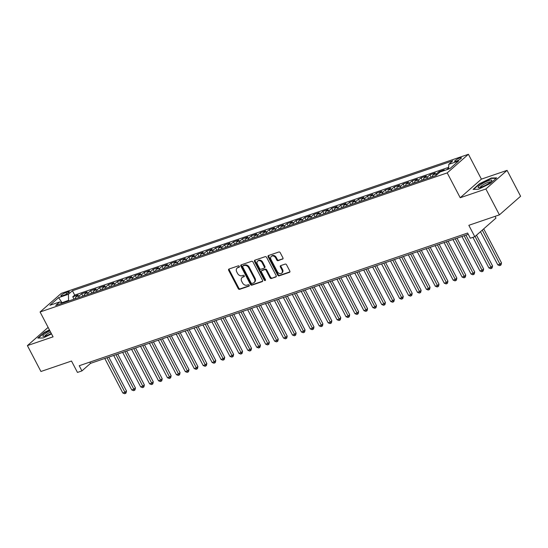 <?xml version="1.0" encoding="UTF-8"?>
<svg xmlns="http://www.w3.org/2000/svg" width="548" height="548" viewBox="0 0 548 548"><rect width="100%" height="100%" fill="white"/><g stroke="black" fill="none" stroke-linecap="round" stroke-linejoin="round"><path stroke-width="0.82" d="M239.305 266.342A0.815 0.63 -131.3 0 0 238.318 265.842L229.009 269.02A1.171 0.897 -131.3 0 0 228.667 270.335L238.229 288.632A1.171 0.897 -131.3 0 0 239.634 289.344L248.95 286.166A0.815 0.63 -131.3 0 0 248.203 284.741L246.997 285.152A3.74 2.877 -131.3 0 1 242.497 282.864L241.695 281.336A3.74 2.877 -131.3 0 1 242.031 277.569A3.74 2.877 -131.3 0 1 242.798 277.124L244.004 276.713A0.815 0.63 -131.3 0 0 243.264 275.295L242.058 275.706A3.74 2.877 -131.3 0 1 237.551 273.411L236.757 271.883A3.74 2.877 -131.3 0 1 237.092 268.116A3.74 2.877 -131.3 0 1 237.859 267.677L239.065 267.26A0.815 0.63 -131.3 0 0 239.305 266.342M459.834 157.982A3.809 0.74 -27.6 0 0 456.224 159.769A3.809 0.74 -27.6 0 0 454.621 161.352A3.809 0.74 -27.6 0 0 456.169 161.201A3.809 0.74 -27.6 0 0 459.779 159.413A3.809 0.74 -27.6 0 0 461.375 157.824A3.809 0.74 -27.6 0 0 459.834 157.982M282.576 259.163A1.171 0.897 -131.3 0 0 282.926 257.848L280.24 252.717A1.171 0.897 -131.3 0 0 278.829 251.998L268.493 255.532A1.171 0.897 -131.3 0 0 268.143 256.848L277.713 275.144A1.171 0.897 -131.3 0 0 279.117 275.856L289.46 272.329A1.171 0.897 -131.3 0 0 289.803 271.013L286.563 264.814A1.171 0.897 -131.3 0 0 285.159 264.095L280.727 265.609A1.171 0.897 -131.3 0 0 280.384 266.924L281.994 270A3.124 2.404 -131.3 0 1 281.713 273.144A3.124 2.404 -131.3 0 1 277.302 271.596L271.007 259.553A3.124 2.404 -131.3 0 1 271.287 256.402A3.124 2.404 -131.3 0 1 275.699 257.95L276.747 259.958A1.171 0.897 -131.3 0 0 278.151 260.677L282.987 258.807M48.135 327.389L27.4 345.603L40.936 371.489L71.514 361.043L77.467 372.428L81.933 370.907L79.227 365.728L467.615 233.044L470.321 238.222L474.787 236.695L495.974 218.083L495.063 216.344M485.877 188.978L507.064 170.359L481.397 179.134L460.21 197.746L485.877 188.978L499.413 214.864L468.828 225.31L474.787 236.695M460.21 197.746L447.216 172.894L40.079 311.983L61.266 293.372L468.41 154.283L447.216 172.894M27.4 345.603L53.067 336.835L40.079 311.983M252.984 262.026A1.171 0.897 -131.3 0 0 251.58 261.314L241.236 264.842A1.171 0.897 -131.3 0 0 240.887 266.157L250.457 284.453A1.171 0.897 -131.3 0 0 251.861 285.172L262.204 281.638A1.171 0.897 -131.3 0 0 262.547 280.323L252.984 262.026M254.861 260.19L265.205 256.656A1.171 0.897 -131.3 0 1 266.616 257.375L276.178 275.665A1.171 0.897 -131.3 0 1 275.829 276.98L271.404 278.494A1.171 0.897 -131.3 0 1 270 277.774L266.116 270.356A1.171 0.897 -131.3 0 0 264.711 269.643L261.773 270.644A1.171 0.897 -131.3 0 0 261.43 271.959L265.465 279.686A0.815 0.63 -131.3 0 1 264.239 280.103L254.519 261.506A1.171 0.897 -131.3 0 1 254.861 260.19M507.064 170.359L520.6 196.246L499.413 214.864M448.689 168.373L447.778 168.681L448.079 169.25M442.962 170.997L444.209 169.901L438.852 171.736L439.325 172.641M435.818 175.593A4.761 2.904 -108.9 0 1 436.763 173.572L433.187 174.791L435.276 172.956L429.92 174.785L431.173 177.175M426.892 178.641A4.761 2.904 -108.9 0 1 427.83 176.62L424.262 177.84L426.351 176.004L420.994 177.833L422.248 180.23M417.966 181.689A4.761 2.904 -108.9 0 1 418.905 179.669L415.329 180.888L417.425 179.052L412.062 180.881L413.315 183.279M409.034 184.738A4.761 2.904 -108.9 0 1 409.973 182.717L406.404 183.943L408.493 182.107L403.136 183.936L404.39 186.327M400.109 187.793A4.761 2.904 -108.9 0 1 401.047 185.772L397.471 186.991L399.567 185.156L394.211 186.984L395.457 189.375M391.176 190.841A4.761 2.904 -108.9 0 1 392.115 188.82L388.546 190.04L390.635 188.204L385.278 190.033L386.532 192.43M382.251 193.889A4.761 2.904 -108.9 0 1 383.189 191.869L379.62 193.088L381.709 191.252L376.353 193.088L377.599 195.478M373.318 196.944A4.761 2.904 -108.9 0 1 374.263 194.924L370.688 196.143L372.777 194.307L367.42 196.136L368.674 198.527M364.393 199.993A4.761 2.904 -108.9 0 1 365.331 197.972L361.762 199.191L363.851 197.355L358.495 199.184L359.748 201.582M355.467 203.041A4.761 2.904 -108.9 0 1 356.406 201.02L352.83 202.239L354.926 200.404L349.562 202.233L350.816 204.63M346.535 206.089A4.761 2.904 -108.9 0 1 347.473 204.068L343.904 205.294L345.994 203.452L340.637 205.288L341.89 207.678M337.609 209.144A4.761 2.904 -108.9 0 1 338.548 207.123L334.972 208.343L337.068 206.507L331.711 208.336L332.958 210.727M328.677 212.192A4.761 2.904 -108.9 0 1 329.615 210.172L326.046 211.391L328.136 209.555L322.779 211.384L324.032 213.782M319.751 215.241A4.761 2.904 -108.9 0 1 320.69 213.22L317.121 214.439L319.21 212.603L313.853 214.439L315.1 216.83M310.819 218.296A4.761 2.904 -108.9 0 1 311.764 216.275L308.188 217.494L310.278 215.659L304.921 217.488L306.174 219.878M301.893 221.344A4.761 2.904 -108.9 0 1 302.832 219.323L299.263 220.543L301.352 218.707L295.995 220.536L297.249 222.933M292.968 224.392A4.761 2.904 -108.9 0 1 293.906 222.372L290.33 223.591L292.427 221.755L287.063 223.584L288.317 225.982M284.035 227.441A4.761 2.904 -108.9 0 1 284.974 225.42L281.405 226.646L283.494 224.803L278.137 226.639L279.391 229.03M275.11 230.496A4.761 2.904 -108.9 0 1 276.048 228.475L272.472 229.694L274.569 227.858L269.212 229.687L270.459 232.078M266.177 233.544A4.761 2.904 -108.9 0 1 267.116 231.523L263.547 232.742L265.636 230.907L260.279 232.736L261.533 235.133M257.252 236.592A4.761 2.904 -108.9 0 1 258.19 234.571L254.621 235.791L256.711 233.955L251.354 235.784L252.601 238.181M248.319 239.647A4.761 2.904 -108.9 0 1 249.265 237.626L245.689 238.846L247.778 237.01L242.422 238.839L243.675 241.23M239.394 242.696A4.761 2.904 -108.9 0 1 240.332 240.675L236.763 241.894L238.853 240.058L233.496 241.887L234.75 244.285M230.468 245.744A4.761 2.904 -108.9 0 1 231.407 243.723L227.831 244.942L229.927 243.107L224.564 244.935L225.817 247.333M221.536 248.792A4.761 2.904 -108.9 0 1 222.474 246.771L218.905 247.997L220.995 246.155L215.638 247.991L216.892 250.381M212.61 251.847A4.761 2.904 -108.9 0 1 213.549 249.826L209.98 251.046L212.069 249.21L206.712 251.039L207.959 253.429M203.678 254.895A4.761 2.904 -108.9 0 1 204.616 252.875L201.048 254.094L203.137 252.258L197.78 254.087L199.034 256.485M194.752 257.944A4.761 2.904 -108.9 0 1 195.691 255.923L192.122 257.142L194.211 255.306L188.855 257.135L190.101 259.533M185.82 260.992A4.761 2.904 -108.9 0 1 186.765 258.978L183.19 260.197L185.279 258.361L179.922 260.19L181.176 262.581M176.894 264.047A4.761 2.904 -108.9 0 1 177.833 262.026L174.264 263.246L176.353 261.41L170.997 263.239L172.25 265.636M167.969 267.095A4.761 2.904 -108.9 0 1 168.907 265.074L165.332 266.294L167.428 264.458L162.064 266.287L163.318 268.684M159.036 270.143A4.761 2.904 -108.9 0 1 159.975 268.123L156.406 269.342L158.495 267.506L153.139 269.342L154.392 271.733M150.111 273.199A4.761 2.904 -108.9 0 1 151.049 271.178L147.481 272.397L149.57 270.561L144.213 272.39L145.46 274.781M141.179 276.247A4.761 2.904 -108.9 0 1 142.117 274.226L138.548 275.445L140.637 273.61L135.281 275.439L136.534 277.836M132.253 279.295A4.761 2.904 -108.9 0 1 133.191 277.274L129.623 278.494L131.712 276.658L126.355 278.487L127.602 280.884M123.321 282.343A4.761 2.904 -108.9 0 1 124.266 280.329L120.69 281.549L122.779 279.713L117.423 281.542L118.676 283.933M114.395 285.398A4.761 2.904 -108.9 0 1 115.333 283.378L111.765 284.597L113.854 282.761L108.497 284.59L109.751 286.988M105.469 288.447A4.761 2.904 -108.9 0 1 106.408 286.426L102.832 287.645L104.928 285.809L99.565 287.638L100.818 290.036M96.537 291.495A4.761 2.904 -108.9 0 1 97.476 289.474L93.907 290.693L95.996 288.858L90.639 290.693L91.893 293.084M87.612 294.55A4.761 2.904 -108.9 0 1 88.55 292.529L84.981 293.749L87.07 291.913L81.714 293.742L79.618 295.578A4.761 2.904 71.1 0 0 78.679 297.598M82.96 296.132L81.714 293.742M62.39 295.694L64.356 295.023A3.692 0.712 -27.6 0 0 67.849 293.29A3.692 0.712 -27.6 0 0 69.397 291.748A3.692 0.712 -27.6 0 0 67.904 291.899L65.938 292.57A3.692 0.712 -27.6 0 0 62.445 294.303A3.692 0.712 -27.6 0 0 60.897 295.845A3.692 0.712 -27.6 0 0 62.39 295.694M448.675 169.044L448.771 164.338L452.778 160.817L72.425 290.755L68.418 294.276L68.61 301.037M448.771 164.338L458.594 160.989L449.887 168.633L440.065 171.99L436.057 175.511L55.704 305.448L59.711 301.927L49.895 305.277L58.595 297.633L68.418 294.276M448.709 167.332L74.699 295.105L72.781 296.79L78.138 294.961L76.049 296.797A4.761 2.904 71.1 0 0 75.11 298.818M88.55 292.529L90.639 290.693M97.476 289.474L99.565 287.638M106.408 286.426L108.497 284.59M115.333 283.378L117.423 281.542M124.266 280.329L126.355 278.487M133.191 277.274L135.281 275.439M142.117 274.226L144.213 272.39M151.049 271.178L153.139 269.342M159.975 268.123L162.064 266.287M168.907 265.074L170.997 263.239M177.833 262.026L179.922 260.19M186.765 258.978L188.855 257.135M195.691 255.923L197.78 254.087M204.616 252.875L206.712 251.039M213.549 249.826L215.638 247.991M222.474 246.771L224.564 244.935M231.407 243.723L233.496 241.887M240.332 240.675L242.422 238.839M249.265 237.626L251.354 235.784M258.19 234.571L260.279 232.736M267.116 231.523L269.212 229.687M276.048 228.475L278.137 226.639M284.974 225.42L287.063 223.584M293.906 222.372L295.995 220.536M302.832 219.323L304.921 217.488M311.764 216.275L313.853 214.439M320.69 213.22L322.779 211.384M329.615 210.172L331.711 208.336M338.548 207.123L340.637 205.288M347.473 204.068L349.562 202.233M356.406 201.02L358.495 199.184M365.331 197.972L367.42 196.136M374.263 194.924L376.353 193.088M383.189 191.869L385.278 190.033M392.115 188.82L394.211 186.984M401.047 185.772L403.136 183.936M409.973 182.717L412.062 180.881M418.905 179.669L420.994 177.833M427.83 176.62L429.92 174.785M436.763 173.572L438.852 171.736M446.531 169.777L447.778 168.681M68.295 300.434L61.698 302.873M62.362 303.174L58.595 297.633M481.397 179.134L468.41 154.283M81.933 370.907L90.523 363.358L468.273 234.311M89.858 362.098L90.523 363.358M74.035 299.187L72.781 296.79M74.699 295.105L72.425 290.755M62.342 303.181L59.711 301.927M84.981 293.749A4.761 2.904 71.1 0 0 84.036 295.769M93.907 290.693A4.761 2.904 71.1 0 0 92.968 292.714M102.832 287.645A4.761 2.904 71.1 0 0 101.894 289.666M111.765 284.597A4.761 2.904 71.1 0 0 110.826 286.618M120.69 281.549A4.761 2.904 71.1 0 0 119.752 283.569M129.623 278.494A4.761 2.904 71.1 0 0 128.684 280.514M138.548 275.445A4.761 2.904 71.1 0 0 137.61 277.466M147.481 272.397A4.761 2.904 71.1 0 0 146.535 274.418M156.406 269.342A4.761 2.904 71.1 0 0 155.468 271.363M165.332 266.294A4.761 2.904 71.1 0 0 164.393 268.315M174.264 263.246A4.761 2.904 71.1 0 0 173.326 265.266M183.19 260.197A4.761 2.904 71.1 0 0 182.251 262.218M192.122 257.142A4.761 2.904 71.1 0 0 191.177 259.163M201.048 254.094A4.761 2.904 71.1 0 0 200.109 256.115M209.98 251.046A4.761 2.904 71.1 0 0 209.035 253.066M218.905 247.997A4.761 2.904 71.1 0 0 217.967 250.011M227.831 244.942A4.761 2.904 71.1 0 0 226.893 246.963M236.763 241.894A4.761 2.904 71.1 0 0 235.825 243.915M245.689 238.846A4.761 2.904 71.1 0 0 244.751 240.867M254.621 235.791A4.761 2.904 71.1 0 0 253.676 237.811M263.547 232.742A4.761 2.904 71.1 0 0 262.608 234.763M272.472 229.694A4.761 2.904 71.1 0 0 271.534 231.715M281.405 226.646A4.761 2.904 71.1 0 0 280.466 228.667M290.33 223.591A4.761 2.904 71.1 0 0 289.392 225.612M299.263 220.543A4.761 2.904 71.1 0 0 298.324 222.563M308.188 217.494A4.761 2.904 71.1 0 0 307.25 219.515M317.121 214.439A4.761 2.904 71.1 0 0 316.175 216.46M326.046 211.391A4.761 2.904 71.1 0 0 325.108 213.412M334.972 208.343A4.761 2.904 71.1 0 0 334.033 210.364M343.904 205.294A4.761 2.904 71.1 0 0 342.966 207.315M352.83 202.239A4.761 2.904 71.1 0 0 351.891 204.26M361.762 199.191A4.761 2.904 71.1 0 0 360.824 201.212M370.688 196.143A4.761 2.904 71.1 0 0 369.749 198.164M379.62 193.088A4.761 2.904 71.1 0 0 378.675 195.109M388.546 190.04A4.761 2.904 71.1 0 0 387.607 192.06M397.471 186.991A4.761 2.904 71.1 0 0 396.533 189.012M406.404 183.943A4.761 2.904 71.1 0 0 405.465 185.964M415.329 180.888A4.761 2.904 71.1 0 0 414.391 182.909M424.262 177.84A4.761 2.904 71.1 0 0 423.323 179.86M433.187 174.791A4.761 2.904 71.1 0 0 432.249 176.812M49.45 329.903L44.176 332.472L37.798 338.075L43.224 337.938L51.533 333.89M496.673 177.888L491.248 178.031L479.438 183.772L473.061 189.382L478.486 189.238L490.289 183.491L496.673 177.888M491.44 178.401L491.248 178.031M239.401 266.842L238.435 267.171A3.74 2.877 -131.3 0 0 237.668 267.616L237.092 268.116M242.031 277.569L242.606 277.062A3.74 2.877 -131.3 0 1 243.374 276.624L244.346 276.295M229.133 268.979A1.171 0.897 -131.3 0 0 229.235 269.835L238.798 288.125A1.171 0.897 -131.3 0 0 240.209 288.844L249.285 285.741M241.36 264.8A1.171 0.897 -131.3 0 0 241.463 265.657L251.025 283.953A1.171 0.897 -131.3 0 0 252.436 284.665L262.656 281.179M242.942 265.938A0.815 0.63 -131.3 0 0 242.702 266.855L251.094 282.919A0.815 0.63 -131.3 0 0 252.08 283.419L253.354 282.987A3.74 2.877 -131.3 0 0 254.121 282.542A3.74 2.877 -131.3 0 0 254.457 278.774L248.717 267.801A3.74 2.877 -131.3 0 0 244.216 265.506L242.942 265.938L243.518 265.438A0.815 0.63 -131.3 0 0 243.23 265.684M254.121 282.542L254.697 282.042A3.74 2.877 -131.3 0 0 255.032 278.268L254.457 278.774M243.518 265.438L244.785 264.999A3.74 2.877 -131.3 0 1 249.292 267.294L255.032 278.268M276.281 276.521L271.404 278.494M261.533 270.781L262.108 270.28A1.171 0.897 -131.3 0 1 262.348 270.143L265.287 269.137A1.171 0.897 -131.3 0 1 266.691 269.856L270.568 277.274A1.171 0.897 -131.3 0 0 271.979 277.994M254.984 260.149A1.171 0.897 -131.3 0 0 255.094 260.999L264.814 279.603A0.815 0.63 -131.3 0 0 265.568 280.131M262.095 262.656A3.124 2.404 -131.3 0 0 257.683 261.108A3.124 2.404 -131.3 0 0 257.402 264.259L259.622 268.506A1.171 0.897 -131.3 0 0 261.033 269.219L263.965 268.219A1.171 0.897 -131.3 0 0 264.314 266.903L262.095 262.656L262.67 262.156A3.124 2.404 -131.3 0 0 258.259 260.608L257.683 261.108M264.54 267.719A1.171 0.897 -131.3 0 0 264.883 266.397L264.314 266.903M262.67 262.156L264.883 266.397M271.287 256.402L271.863 255.902A3.124 2.404 -131.3 0 1 276.267 257.45L277.315 259.457A1.171 0.897 -131.3 0 0 278.726 260.177L283.028 258.704M281.713 273.144L282.282 272.644A3.124 2.404 -131.3 0 0 282.562 269.493L281.994 270M280.85 265.568A1.171 0.897 -131.3 0 0 280.96 266.417L282.562 269.493M268.616 255.491A1.171 0.897 -131.3 0 0 268.719 256.348L278.281 274.637A1.171 0.897 -131.3 0 0 279.692 275.356L289.906 271.863M104.784 358.488L122.821 392.978L125.054 392.217L126.485 390.957L108.792 357.118M126.485 390.957L126.088 392.909L125.519 393.416L107.018 357.721M125.519 393.416L124.622 393.717L122.821 392.978M49.895 330.766A7.741 1.5 -27.6 0 0 43.498 336.362A7.741 1.5 -27.6 0 0 45.991 335.808A7.741 1.5 -27.6 0 0 51.272 333.396M50.56 332.033A5.864 1.137 -27.6 0 0 44.984 336.116M38.319 338.061L44.457 332.677L49.587 330.177M481.808 183.923A7.741 1.5 -27.6 0 0 478.767 187.663A7.741 1.5 -27.6 0 0 488.138 183.758A7.741 1.5 -27.6 0 0 491.659 180.922A7.741 1.5 -27.6 0 0 489.261 180.388A7.741 1.5 -27.6 0 0 481.808 183.923M490.611 182.005A5.864 1.137 -27.6 0 0 483.069 184.847A5.864 1.137 -27.6 0 0 480.247 187.423M473.582 189.368L479.719 183.977L491.159 178.408L496.228 178.278M113.717 355.433L131.746 389.929L133.979 389.162L135.411 387.909L117.724 354.07M135.411 387.909L135.02 389.861L134.445 390.361L115.95 354.672M134.445 390.361L133.554 390.669L131.746 389.929M122.642 352.385L140.678 386.881L142.912 386.114L144.343 384.86L126.65 351.015M144.343 384.86L143.946 386.813L143.371 387.313L124.876 351.624M143.371 387.313L142.48 387.621L140.678 386.881M131.575 349.336L149.604 383.826L151.837 383.066L153.269 381.805L135.575 347.966M153.269 381.805L152.871 383.758L152.303 384.264L133.808 348.569M152.303 384.264L151.406 384.566L149.604 383.826M140.5 346.281L158.536 380.778L160.769 380.017L162.201 378.757L144.508 344.918M162.201 378.757L161.804 380.709L161.228 381.209L142.733 345.521M161.228 381.209L160.338 381.518L158.536 380.778M149.433 343.233L167.462 377.73L169.695 376.962L171.127 375.709L153.433 341.863M171.127 375.709L170.729 377.661L170.161 378.161L151.659 342.473M170.161 378.161L169.264 378.469L167.462 377.73M158.358 340.185L176.394 374.674L178.621 373.914L180.052 372.654L162.366 338.815M180.052 372.654L179.662 374.606L179.086 375.113L160.591 339.424M179.086 375.113L178.196 375.414L176.394 374.674M167.284 337.136L185.32 371.626L187.553 370.866L188.985 369.605L171.291 335.766M188.985 369.605L188.587 371.558L188.019 372.065L169.517 336.369M188.019 372.065L187.121 372.366L185.32 371.626M176.216 334.081L194.245 368.578L196.479 367.818L197.91 366.557L180.224 332.718M197.91 366.557L197.52 368.509L196.944 369.01L178.449 333.321M196.944 369.01L196.054 369.318L194.245 368.578M185.142 331.033L203.178 365.53L205.411 364.763L206.843 363.509L189.149 329.663M206.843 363.509L206.445 365.461L205.87 365.961L187.375 330.273M205.87 365.961L204.979 366.27L203.178 365.53M194.074 327.985L212.103 362.475L214.337 361.714L215.768 360.454L198.075 326.615M215.768 360.454L215.371 362.406L214.802 362.913L196.307 327.218M214.802 362.913L213.905 363.214L212.103 362.475M203 324.93L221.036 359.426L223.269 358.666L224.701 357.406L207.007 323.567M224.701 357.406L224.303 359.358L223.728 359.858L205.233 324.169M223.728 359.858L222.837 360.166L221.036 359.426M211.932 321.882L229.961 356.378L232.194 355.611L233.626 354.357L215.933 320.512M233.626 354.357L233.229 356.31L232.66 356.81L214.158 321.121M232.66 356.81L231.763 357.118L229.961 356.378M220.858 318.833L238.894 353.323L241.12 352.563L242.552 351.302L224.865 317.463M242.552 351.302L242.161 353.255L241.586 353.761L223.091 318.073M241.586 353.761L240.695 354.063L238.894 353.323M229.783 315.785L247.819 350.275L250.052 349.514L251.484 348.254L233.791 314.415M251.484 348.254L251.087 350.206L250.518 350.713L232.016 315.018M250.518 350.713L249.621 351.015L247.819 350.275M238.716 312.73L256.745 347.226L258.978 346.466L260.41 345.206L242.723 311.367M260.41 345.206L260.019 347.158L259.444 347.658L240.949 311.97M259.444 347.658L258.553 347.966L256.745 347.226M247.641 309.682L265.677 344.178L267.91 343.411L269.342 342.158L251.648 308.312M269.342 342.158L268.945 344.11L268.369 344.61L249.874 308.921M268.369 344.61L267.479 344.918L265.677 344.178M256.574 306.633L274.603 341.123L276.836 340.363L278.268 339.102L260.574 305.263M278.268 339.102L277.87 341.055L277.302 341.562L258.807 305.866M277.302 341.562L276.404 341.863L274.603 341.123M265.499 303.585L283.535 338.075L285.768 337.315L287.2 336.054L269.506 302.215M287.2 336.054L286.803 338.006L286.227 338.513L267.732 302.818M286.227 338.513L285.337 338.815L283.535 338.075M274.432 300.53L292.461 335.027L294.694 334.259L296.126 333.006L278.432 299.167M296.126 333.006L295.728 334.958L295.16 335.458L276.658 299.77M295.16 335.458L294.262 335.766L292.461 335.027M283.357 297.482L301.393 331.972L303.619 331.211L305.051 329.958L287.364 296.112M305.051 329.958L304.661 331.903L304.085 332.41L285.59 296.721M304.085 332.41L303.195 332.711L301.393 331.972M292.283 294.434L310.319 328.923L312.552 328.163L313.983 326.903L296.29 293.064M313.983 326.903L313.586 328.855L313.018 329.362L294.516 293.666M313.018 329.362L312.12 329.663L310.319 328.923M301.215 291.378L319.244 325.875L321.477 325.115L322.909 323.854L305.222 290.015M322.909 323.854L322.519 325.807L321.943 326.307L303.448 290.618M321.943 326.307L321.053 326.615L319.244 325.875M310.141 288.33L328.177 322.827L330.41 322.06L331.841 320.806L314.148 286.96M331.841 320.806L331.444 322.758L330.869 323.258L312.374 287.57M330.869 323.258L329.978 323.567L328.177 322.827M319.073 285.282L337.102 319.772L339.335 319.011L340.767 317.751L323.073 283.912M340.767 317.751L340.37 319.703L339.801 320.21L321.306 284.522M339.801 320.21L338.904 320.512L337.102 319.772M327.999 282.234L346.035 316.723L348.268 315.963L349.699 314.703L332.006 280.864M349.699 314.703L349.302 316.655L348.727 317.162L330.232 281.466M348.727 317.162L347.836 317.463L346.035 316.723M336.931 279.179L354.96 313.675L357.193 312.908L358.625 311.654L340.931 277.815M358.625 311.654L358.228 313.607L357.659 314.107L339.157 278.418M357.659 314.107L356.762 314.415L354.96 313.675M345.857 276.13L363.893 310.62L366.119 309.86L367.55 308.606L349.864 274.76M367.55 308.606L367.16 310.558L366.585 311.059L348.09 275.37M366.585 311.059L365.694 311.36L363.893 310.62M354.782 273.082L372.818 307.572L375.051 306.812L376.483 305.551L358.789 271.712M376.483 305.551L376.086 307.503L375.51 308.01L357.015 272.315M375.51 308.01L374.62 308.312L372.818 307.572M363.714 270.027L381.744 304.524L383.977 303.763L385.408 302.503L367.722 268.664M385.408 302.503L385.018 304.455L384.443 304.955L365.948 269.267M384.443 304.955L383.552 305.263L381.744 304.524M372.64 266.979L390.676 301.475L392.909 300.708L394.341 299.455L376.647 265.609M394.341 299.455L393.944 301.407L393.368 301.907L374.873 266.218M393.368 301.907L392.478 302.215L390.676 301.475M381.572 263.931L399.602 298.42L401.835 297.66L403.266 296.399L385.573 262.561M403.266 296.399L402.869 298.352L402.3 298.859L383.805 263.17M402.3 298.859L401.403 299.16L399.602 298.42M390.498 260.882L408.534 295.372L410.767 294.612L412.199 293.351L394.505 259.512M412.199 293.351L411.801 295.304L411.226 295.81L392.731 260.115M411.226 295.81L410.336 296.112L408.534 295.372M399.43 257.827L417.46 292.324L419.693 291.557L421.124 290.303L403.431 256.464M421.124 290.303L420.727 292.255L420.158 292.755L401.657 257.067M420.158 292.755L419.261 293.064L417.46 292.324M408.356 254.779L426.392 289.269L428.618 288.508L430.05 287.255L412.363 253.409M430.05 287.255L429.659 289.207L429.084 289.707L410.589 254.019M429.084 289.707L428.194 290.015L426.392 289.269M417.281 251.731L435.318 286.22L437.551 285.46L438.982 284.2L421.289 250.361M438.982 284.2L438.585 286.152L438.01 286.659L419.515 250.963M438.01 286.659L437.119 286.96L435.318 286.22M426.214 248.676L444.243 283.172L446.476 282.412L447.908 281.151L430.221 247.312M447.908 281.151L447.517 283.104L446.942 283.604L428.447 247.915M446.942 283.604L446.051 283.912L444.243 283.172M435.139 245.627L453.175 280.124L455.409 279.357L456.84 278.103L439.147 244.257M456.84 278.103L456.443 280.055L455.868 280.555L437.373 244.867M455.868 280.555L454.977 280.864L453.175 280.124M444.072 242.579L462.101 277.069L464.334 276.308L465.766 275.048L448.072 241.209M465.766 275.048L465.368 277L464.8 277.507L446.305 241.819M464.8 277.507L463.903 277.809L462.101 277.069M452.997 239.531L471.033 274.021L473.267 273.26L474.698 272L457.005 238.161M474.698 272L474.301 273.952L473.725 274.459L455.23 238.764M473.725 274.459L472.835 274.76L471.033 274.021M461.93 236.476L479.959 270.972L482.192 270.205L483.624 268.952L465.93 235.113M483.624 268.952L483.226 270.904L482.658 271.404L464.156 235.715M482.658 271.404L481.76 271.712L479.959 270.972M472.903 237.339L488.891 267.924L491.118 267.157L492.549 265.903L476.5 235.195M492.549 265.903L492.159 267.856L491.583 268.356L475.068 236.448M491.583 268.356L490.693 268.664L488.891 267.924M480.473 231.701L497.817 264.869L500.05 264.109L501.482 262.848L483.706 228.859M501.482 262.848L501.084 264.8L500.509 265.307L482.274 230.112M500.509 265.307L499.618 265.609L497.817 264.869M79.618 295.578L76.049 296.797M66.678 293.981L65.938 292.57M68.425 292.892L67.904 291.899M238.435 267.171L237.859 267.677M243.374 276.624L242.798 277.124M240.209 288.844L239.634 289.344M238.798 288.125L238.229 288.632M229.235 269.835L228.667 270.335M262.608 281.282L262.204 281.638M252.436 284.665L251.861 285.172M251.025 283.953L250.457 284.453M241.463 265.657L240.887 266.157M249.292 267.294L248.717 267.801M244.785 264.999L244.216 265.506M276.24 276.624L275.829 276.98M270.568 277.274L270 277.774M266.691 269.856L266.116 270.356M265.287 269.137L264.711 269.643M262.348 270.143L261.773 270.644M264.814 279.603L264.239 280.103M255.094 260.999L254.519 261.506M278.726 260.177L278.151 260.677M277.315 259.457L276.747 259.958M276.267 257.45L275.699 257.95M280.96 266.417L280.384 266.924M289.865 271.966L289.46 272.329M279.692 275.356L279.117 275.856M278.281 274.637L277.713 275.144M268.719 256.348L268.143 256.848M243.346 265.533L242.778 266.033M264.78 267.575L264.204 268.082"/></g></svg>
